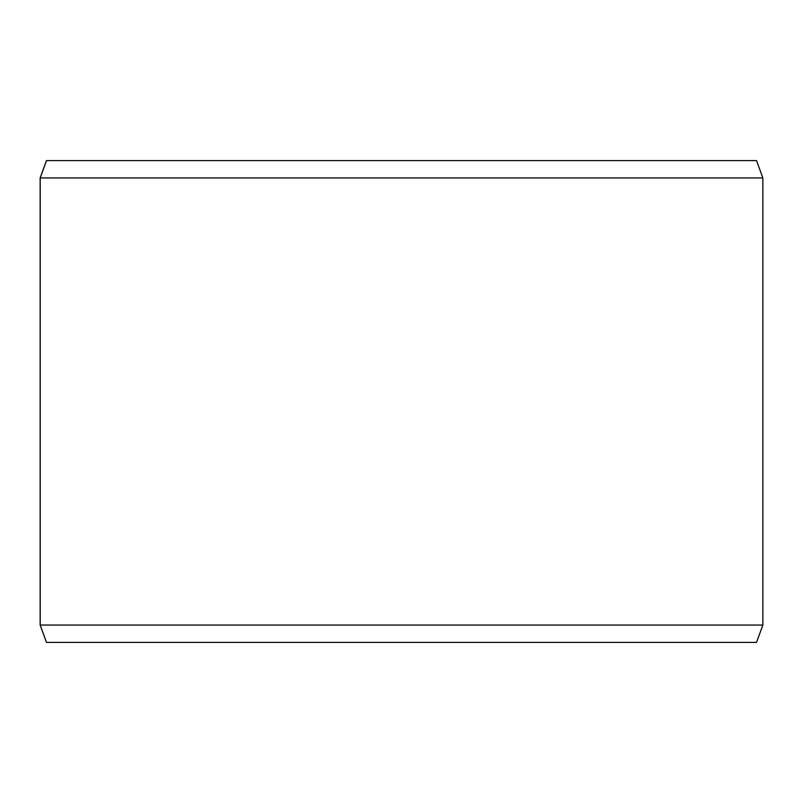 <?xml version="1.0" encoding="UTF-8"?>
<svg xmlns="http://www.w3.org/2000/svg" width="803" height="803" viewBox="0 0 803 803"><rect width="100%" height="100%" fill="white"/><g stroke="black" fill="none" stroke-linecap="round" stroke-linejoin="round"><path stroke-width="1.2" d="M46.514 642.4L756.536 642.4L762.85 625.055L762.85 177.945L756.536 160.6L46.464 160.6L40.15 177.945L40.15 625.055L46.464 642.4L40.2 625.055L40.2 177.945L46.514 160.6M762.85 177.945L40.2 177.945M762.85 625.055L40.2 625.055"/></g></svg>
